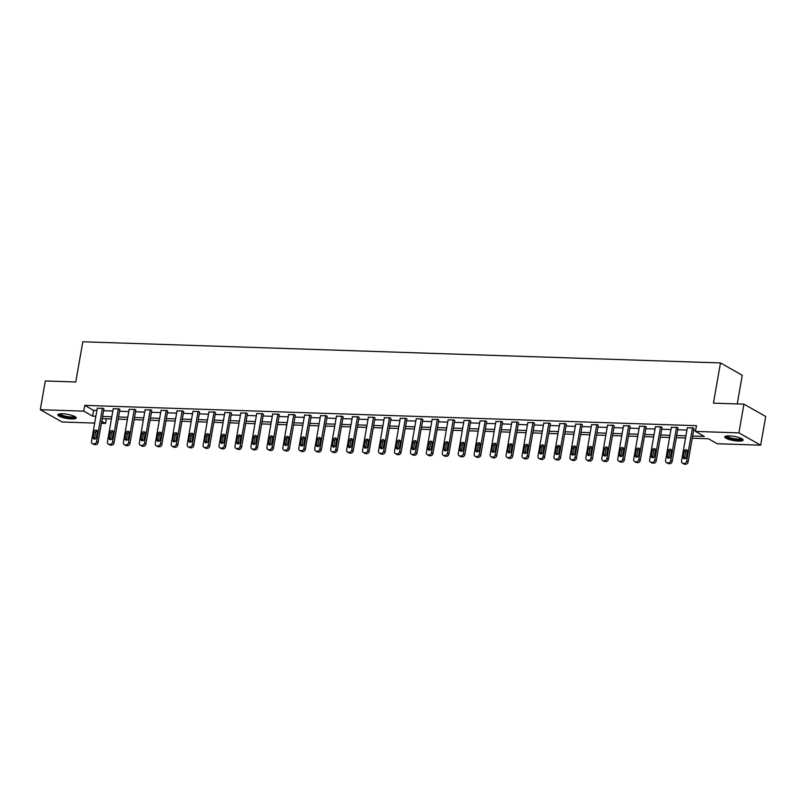 <?xml version="1.0" encoding="UTF-8"?>
<svg xmlns="http://www.w3.org/2000/svg" width="806" height="806" viewBox="0 0 806 806"><rect width="100%" height="100%" fill="white"/><g stroke="black" fill="none" stroke-linecap="round" stroke-linejoin="round"><path stroke-width="1.21" d="M62.445 413.78A9.329 2.086 9.9 0 1 71.794 415.352A9.329 2.086 9.9 0 1 76.227 417.982A9.329 2.086 9.9 0 1 71.623 418.969A9.329 2.086 9.9 0 1 62.274 417.397A9.329 2.086 9.9 0 1 57.841 414.768A9.329 2.086 9.9 0 1 62.445 413.78M729.359 435.905A9.329 2.086 9.9 0 1 738.709 437.477A9.329 2.086 9.9 0 1 743.152 440.106A9.329 2.086 9.9 0 1 738.548 441.094A9.329 2.086 9.9 0 1 729.198 439.522A9.329 2.086 9.9 0 1 724.755 436.892A9.329 2.086 9.9 0 1 729.359 435.905M737.248 403.927L742.255 375.233L720.473 362.932L82.796 341.774L75.774 381.984L45.317 380.976L40.3 409.7L83.743 411.141L92.579 416.128L95.874 416.239M720.473 362.932L713.461 403.141L743.928 404.149L765.7 416.45L760.683 445.174L717.239 443.733L708.414 438.746L692.253 438.212M106.342 418.767L105.526 423.442L101.395 423.301M94.675 423.079L62.072 422.001L40.3 409.7M692.636 436.036L704.293 436.419L695.467 431.432L696.465 425.689L84.751 405.388L93.577 410.375L96.871 410.486M103.591 410.707L112.82 411.02M119.54 411.241L128.769 411.544M135.489 411.775L144.717 412.078M151.437 412.299L160.666 412.601M167.386 412.833L176.615 413.135M183.325 413.357L192.553 413.659M199.273 413.891L208.502 414.193M215.222 414.415L224.451 414.727M231.171 414.949L240.4 415.251M247.12 415.473L256.348 415.785M263.068 416.007L272.297 416.309M279.017 416.531L288.246 416.843M294.956 417.065L304.184 417.367M310.904 417.589L320.133 417.901M326.853 418.123L336.082 418.425M342.802 418.646L352.031 418.959M358.751 419.18L367.979 419.483M374.699 419.704L383.928 420.017M390.648 420.238L399.877 420.541M406.587 420.762L415.815 421.075M422.535 421.296L431.764 421.598M438.484 421.82L447.713 422.132M454.433 422.354L463.662 422.656M470.382 422.878L479.61 423.19M486.33 423.412L495.559 423.714M502.269 423.936L511.498 424.248M518.218 424.47L527.446 424.772M534.166 424.994L543.395 425.306M550.115 425.528L559.344 425.83M566.064 426.062L575.293 426.364M582.013 426.586L591.241 426.888M597.961 427.12L607.19 427.422M613.9 427.643L623.129 427.946M629.849 428.177L639.077 428.48M645.797 428.701L655.026 429.004M661.746 429.235L670.975 429.538M677.695 429.759L686.924 430.072M693.644 430.293L695.649 430.354M693.926 428.661L692.969 427.845L687.296 427.905M677.977 428.127L677.02 427.311L671.348 427.371M662.028 427.593L661.071 426.787L655.409 426.848M646.08 427.069L645.122 426.253L639.46 426.314M630.141 426.535L629.174 425.729L623.512 425.79M614.192 426.011L613.225 425.195L607.563 425.256M598.243 425.477L597.286 424.671L591.614 424.732M582.295 424.953L581.338 424.137L575.665 424.198M566.346 424.419L565.389 423.613L559.727 423.674M550.397 423.896L549.44 423.079L543.778 423.14M534.449 423.362L533.491 422.556L527.829 422.616M518.51 422.838L517.543 422.022L511.881 422.082M502.561 422.304L501.594 421.488L495.932 421.558M486.612 421.78L485.655 420.964L479.983 421.024M470.664 421.246L469.707 420.43L464.034 420.49M454.715 420.722L453.758 419.906L448.096 419.966M438.766 420.188L437.809 419.372L432.147 419.432M422.828 419.664L421.86 418.848L416.198 418.908M406.879 419.13L405.912 418.314L400.25 418.374M390.93 418.606L389.963 417.79L384.301 417.851M374.981 418.072L374.024 417.256L368.352 417.317M359.033 417.548L358.076 416.732L352.403 416.793M343.084 417.014L342.127 416.198L336.465 416.259M327.135 416.49L326.178 415.674L320.516 415.735M311.197 415.956L310.229 415.14L304.567 415.201M295.248 415.433L294.281 414.616L288.619 414.677M279.299 414.899L278.342 414.083L272.67 414.143M263.35 414.375L262.393 413.559L256.721 413.619M247.402 413.841L246.445 413.025L240.782 413.085M231.453 413.307L230.496 412.501L224.834 412.561M215.504 412.783L214.547 411.967L208.885 412.027M199.566 412.249L198.598 411.443L192.936 411.503M183.617 411.725L182.65 410.909L176.988 410.969M167.668 411.191L166.711 410.385L161.039 410.445M151.719 410.667L150.762 409.851L145.09 409.911M135.771 410.133L134.814 409.327L129.151 409.388M119.822 409.609L118.865 408.793L113.203 408.854M103.883 409.075L102.916 408.269L97.254 408.33M743.928 404.149L738.911 432.872L760.683 445.174M84.751 405.388L83.743 411.141M695.467 431.432L738.911 432.872M102.594 416.46L111.822 416.762M118.542 416.984L127.771 417.296M134.481 417.518L143.71 417.82M150.43 418.042L159.659 418.354M166.379 418.576L175.607 418.878M182.327 419.1L191.556 419.412M198.276 419.634L207.505 419.936M214.225 420.158L223.453 420.47M230.173 420.692L239.402 420.994M246.112 421.216L255.341 421.528M262.061 421.75L271.29 422.052M278.01 422.273L287.238 422.586M293.958 422.807L303.187 423.11M309.907 423.331L319.136 423.644M325.856 423.865L335.084 424.168M341.794 424.389L351.023 424.702M357.743 424.923L366.972 425.225M373.692 425.447L382.921 425.759M389.641 425.981L398.869 426.283M405.589 426.505L414.818 426.817M421.538 427.039L430.767 427.341M437.487 427.573L446.715 427.875M453.425 428.097L462.654 428.399M469.374 428.631L478.603 428.933M485.323 429.155L494.552 429.457M501.272 429.689L510.5 429.991M517.22 430.213L526.449 430.525M533.169 430.747L542.398 431.049M549.108 431.27L558.346 431.583M565.056 431.804L574.285 432.107M581.005 432.328L590.234 432.641M596.954 432.862L606.183 433.165M612.903 433.386L622.131 433.699M628.851 433.92L638.08 434.222M644.8 434.444L654.029 434.756M660.739 434.978L669.967 435.28M676.687 435.502L685.916 435.814M101.747 421.306L105.526 423.442M685.543 437.99L676.315 437.678M669.595 437.457L660.366 437.154M653.646 436.933L644.417 436.62M637.697 436.399L628.468 436.096M621.748 435.875L612.52 435.562M605.8 435.341L596.571 435.039M589.851 434.817L580.622 434.505M573.912 434.283L564.684 433.981M557.964 433.759L548.735 433.447M542.015 433.225L532.786 432.923M526.066 432.701L516.837 432.389M510.117 432.167L500.889 431.865M494.169 431.643L484.94 431.331M478.23 431.109L469.001 430.807M462.281 430.585L453.053 430.273M446.333 430.051L437.104 429.749M430.384 429.527L421.155 429.215M414.435 428.994L405.206 428.691M398.486 428.47L389.258 428.157M382.538 427.936L373.309 427.633M366.599 427.412L357.37 427.099M350.65 426.878L341.422 426.575M334.702 426.344L325.473 426.042M318.753 425.82L309.524 425.518M302.804 425.286L293.575 424.984M286.855 424.762L277.627 424.46M270.907 424.228L261.678 423.926M254.968 423.704L245.739 423.392M239.019 423.17L229.791 422.868M223.071 422.646L213.842 422.334M207.122 422.112L197.893 421.81M191.173 421.588L181.944 421.276M175.224 421.054L165.996 420.752M159.286 420.531L150.057 420.218M143.337 419.997L134.108 419.694M127.388 419.473L118.16 419.16M111.44 418.939L102.211 418.636M93.577 410.375L92.579 416.128M692.455 427.825L686.631 461.163A2.398 1.975 -60.5 0 1 684.193 463.4L683.166 463.359A2.398 1.975 -60.5 0 1 681.523 460.992L687.347 427.654M682.39 463.148L683.861 463.974A2.398 1.975 119.5 0 0 684.637 464.196L685.664 464.226A2.398 1.975 119.5 0 0 688.102 461.999L693.966 428.409M686.44 457.002A1.914 1.582 119.5 0 1 683.166 456.891L684.133 451.38A1.914 1.582 119.5 0 1 687.397 451.481L686.44 457.002M684.737 458.765A1.914 1.582 119.5 0 1 684.637 457.717L685.604 452.206A1.914 1.582 119.5 0 1 687.296 450.433M742.074 438.847A8.08 1.803 9.9 0 1 738.185 439.824A8.08 1.803 9.9 0 1 730.125 438.504A8.08 1.803 9.9 0 1 726.196 436.076M726.881 435.975A7.476 1.672 -170.1 0 0 730.518 437.86A7.476 1.672 -170.1 0 0 741.46 438.524M725.108 436.449A9.269 2.075 -170.1 0 0 729.531 438.645A9.269 2.075 -170.1 0 0 742.971 439.572M75.149 416.722A8.08 1.803 9.9 0 1 71.17 417.699A8.08 1.803 9.9 0 1 62.848 416.269A8.08 1.803 9.9 0 1 59.271 413.952M59.966 413.851A7.476 1.672 -170.1 0 0 70.968 416.954A7.476 1.672 -170.1 0 0 74.535 416.39M58.193 414.324A9.269 2.075 -170.1 0 0 71.754 418.032A9.269 2.075 -170.1 0 0 76.046 417.437M676.506 427.291L670.693 460.639A2.398 1.975 -60.5 0 1 668.245 462.866L667.217 462.835A2.398 1.975 -60.5 0 1 665.575 460.468L671.398 427.13M666.441 462.614L667.912 463.45A2.398 1.975 119.5 0 0 668.688 463.662L669.715 463.702A2.398 1.975 119.5 0 0 672.164 461.465L678.017 427.875M670.491 456.468A1.914 1.582 119.5 0 1 667.217 456.357L668.184 450.846A1.914 1.582 119.5 0 1 671.448 450.957L670.491 456.468M668.799 458.241A1.914 1.582 119.5 0 1 668.688 457.193L669.655 451.682A1.914 1.582 119.5 0 1 671.348 449.909M660.557 426.767L654.744 460.105A2.398 1.975 -60.5 0 1 652.296 462.342L651.268 462.301A2.398 1.975 -60.5 0 1 649.626 459.934L655.449 426.596M650.492 462.09L651.963 462.916A2.398 1.975 119.5 0 0 652.749 463.138L653.767 463.168A2.398 1.975 119.5 0 0 656.215 460.941L662.079 427.351M654.543 455.944A1.914 1.582 119.5 0 1 651.268 455.833L652.235 450.322A1.914 1.582 119.5 0 1 655.51 450.423L654.543 455.944M652.85 457.707A1.914 1.582 119.5 0 1 652.739 456.659L653.706 451.148A1.914 1.582 119.5 0 1 655.399 449.375M644.609 426.233L638.795 459.581A2.398 1.975 -60.5 0 1 636.347 461.808L635.33 461.778A2.398 1.975 -60.5 0 1 633.677 459.41L639.501 426.072M634.554 461.556L636.025 462.392A2.398 1.975 119.5 0 0 636.8 462.604L637.818 462.644A2.398 1.975 119.5 0 0 640.266 460.407L646.13 426.817M638.594 455.41A1.914 1.582 119.5 0 1 635.319 455.299L636.287 449.788A1.914 1.582 119.5 0 1 639.561 449.899L638.594 455.41M636.901 457.183A1.914 1.582 119.5 0 1 636.79 456.136L637.758 450.625A1.914 1.582 119.5 0 1 639.45 448.851M628.67 425.709L622.847 459.047A2.398 1.975 -60.5 0 1 620.398 461.284L619.381 461.244A2.398 1.975 -60.5 0 1 617.739 458.876L623.552 425.538M618.605 461.032L620.076 461.858A2.398 1.975 119.5 0 0 620.852 462.08L621.869 462.11A2.398 1.975 119.5 0 0 624.318 459.883L630.181 426.293M622.645 454.886A1.914 1.582 119.5 0 1 619.381 454.775L620.338 449.254A1.914 1.582 119.5 0 1 623.612 449.365L622.645 454.886M620.952 456.649A1.914 1.582 119.5 0 1 620.852 455.602L621.809 450.091A1.914 1.582 119.5 0 1 623.501 448.317M612.721 425.175L606.898 458.523A2.398 1.975 -60.5 0 1 604.45 460.75L603.432 460.72A2.398 1.975 -60.5 0 1 601.79 458.352L607.603 425.014M602.656 460.498L604.127 461.334A2.398 1.975 119.5 0 0 604.903 461.546L605.921 461.576A2.398 1.975 119.5 0 0 608.369 459.349L614.232 425.759M606.696 454.352A1.914 1.582 119.5 0 1 603.432 454.241L604.389 448.73A1.914 1.582 119.5 0 1 607.664 448.841L606.696 454.352M605.004 456.125A1.914 1.582 119.5 0 1 604.903 455.078L605.86 449.557A1.914 1.582 119.5 0 1 607.563 447.793M596.772 424.651L590.949 457.989A2.398 1.975 -60.5 0 1 588.511 460.216L587.483 460.186A2.398 1.975 -60.5 0 1 585.841 457.818L591.654 424.48M586.708 459.974L588.178 460.8A2.398 1.975 119.5 0 0 588.954 461.022L589.982 461.052A2.398 1.975 119.5 0 0 592.42 458.826L598.284 425.236M590.758 453.828A1.914 1.582 119.5 0 1 587.483 453.718L588.44 448.196A1.914 1.582 119.5 0 1 591.715 448.307L590.758 453.828M589.055 455.591A1.914 1.582 119.5 0 1 588.954 454.544L589.911 449.033A1.914 1.582 119.5 0 1 591.614 447.259M580.824 424.117L575 457.465A2.398 1.975 -60.5 0 1 572.562 459.692L571.535 459.662A2.398 1.975 -60.5 0 1 569.892 457.294L575.716 423.956M570.759 459.44L572.23 460.276A2.398 1.975 119.5 0 0 573.006 460.488L574.033 460.518A2.398 1.975 119.5 0 0 576.471 458.292L582.335 424.702M574.809 453.294A1.914 1.582 119.5 0 1 571.535 453.184L572.502 447.673A1.914 1.582 119.5 0 1 575.766 447.783L574.809 453.294M573.106 455.068A1.914 1.582 119.5 0 1 573.006 454.02L573.973 448.499A1.914 1.582 119.5 0 1 575.665 446.736M564.875 423.593L559.062 456.931A2.398 1.975 -60.5 0 1 556.614 459.158L555.586 459.128A2.398 1.975 -60.5 0 1 553.944 456.76L559.767 423.422M554.81 458.916L556.281 459.742A2.398 1.975 119.5 0 0 557.057 459.964L558.084 459.994A2.398 1.975 119.5 0 0 560.533 457.768L566.386 424.178M558.86 452.771A1.914 1.582 119.5 0 1 555.586 452.66L556.553 447.139A1.914 1.582 119.5 0 1 559.817 447.249L558.86 452.771M557.168 454.534A1.914 1.582 119.5 0 1 557.057 453.486L558.024 447.975A1.914 1.582 119.5 0 1 559.717 446.202M548.926 423.059L543.113 456.408A2.398 1.975 -60.5 0 1 540.665 458.634L539.647 458.604A2.398 1.975 -60.5 0 1 537.995 456.236L543.818 422.898M538.861 458.382L540.342 459.219A2.398 1.975 119.5 0 0 541.118 459.43L542.136 459.46A2.398 1.975 119.5 0 0 544.584 457.234L550.448 423.644M542.912 452.237A1.914 1.582 119.5 0 1 539.637 452.126L540.604 446.615A1.914 1.582 119.5 0 1 543.879 446.726L542.912 452.237M541.219 454.01A1.914 1.582 119.5 0 1 541.108 452.962L542.075 447.441A1.914 1.582 119.5 0 1 543.768 445.678M532.978 422.535L527.164 455.874A2.398 1.975 -60.5 0 1 524.716 458.1L523.698 458.07A2.398 1.975 -60.5 0 1 522.056 455.702L527.87 422.364M522.923 457.858L524.394 458.685A2.398 1.975 119.5 0 0 525.169 458.906L526.187 458.936A2.398 1.975 119.5 0 0 528.635 456.71L534.499 423.12M526.963 451.713A1.914 1.582 119.5 0 1 523.688 451.602L524.656 446.081A1.914 1.582 119.5 0 1 527.93 446.192L526.963 451.713M525.27 453.476A1.914 1.582 119.5 0 1 525.169 452.428L526.127 446.917A1.914 1.582 119.5 0 1 527.819 445.144M517.039 422.001L511.216 455.35A2.398 1.975 -60.5 0 1 508.767 457.576L507.75 457.546A2.398 1.975 -60.5 0 1 506.108 455.178L511.921 421.83M506.974 457.324L508.445 458.161A2.398 1.975 119.5 0 0 509.221 458.372L510.238 458.402A2.398 1.975 119.5 0 0 512.687 456.176L518.55 422.586M511.014 451.179A1.914 1.582 119.5 0 1 507.75 451.068L508.707 445.557A1.914 1.582 119.5 0 1 511.981 445.668L511.014 451.179M509.321 452.952A1.914 1.582 119.5 0 1 509.221 451.904L510.178 446.383A1.914 1.582 119.5 0 1 511.881 444.62M501.09 421.478L495.267 454.816A2.398 1.975 -60.5 0 1 492.819 457.042L491.801 457.012A2.398 1.975 -60.5 0 1 490.159 454.644L495.972 421.306M491.025 456.8L492.496 457.627A2.398 1.975 119.5 0 0 493.272 457.838L494.29 457.879A2.398 1.975 119.5 0 0 496.738 455.652L502.601 422.062M495.065 450.645A1.914 1.582 119.5 0 1 491.801 450.544L492.758 445.023A1.914 1.582 119.5 0 1 496.033 445.134L495.065 450.645M493.373 452.418A1.914 1.582 119.5 0 1 493.272 451.37L494.229 445.859A1.914 1.582 119.5 0 1 495.932 444.086M485.141 420.944L479.318 454.292A2.398 1.975 -60.5 0 1 476.88 456.518L475.852 456.478A2.398 1.975 -60.5 0 1 474.21 454.121L480.033 420.772M475.077 456.267L476.548 457.103A2.398 1.975 119.5 0 0 477.323 457.314L478.351 457.345A2.398 1.975 119.5 0 0 480.789 455.118L486.653 421.528M479.127 450.121A1.914 1.582 119.5 0 1 475.852 450.01L476.809 444.499A1.914 1.582 119.5 0 1 480.084 444.61L479.127 450.121M477.424 451.894A1.914 1.582 119.5 0 1 477.323 450.846L478.29 445.325A1.914 1.582 119.5 0 1 479.983 443.562M469.193 420.42L463.369 453.758A2.398 1.975 -60.5 0 1 460.931 455.984L459.904 455.954A2.398 1.975 -60.5 0 1 458.261 453.587L464.085 420.248M459.128 455.743L460.599 456.569A2.398 1.975 119.5 0 0 461.375 456.78L462.402 456.821A2.398 1.975 119.5 0 0 464.85 454.584L470.704 421.004M463.178 449.587A1.914 1.582 119.5 0 1 459.904 449.486L460.871 443.965A1.914 1.582 119.5 0 1 464.135 444.076L463.178 449.587M461.485 451.36A1.914 1.582 119.5 0 1 461.375 450.312L462.342 444.801A1.914 1.582 119.5 0 1 464.034 443.028M453.244 419.886L447.431 453.224A2.398 1.975 -60.5 0 1 444.983 455.461L443.955 455.42A2.398 1.975 -60.5 0 1 442.313 453.063L448.136 419.714M443.179 455.209L444.65 456.045A2.398 1.975 119.5 0 0 445.426 456.256L446.453 456.287A2.398 1.975 119.5 0 0 448.902 454.06L454.755 420.47M447.229 449.063A1.914 1.582 119.5 0 1 443.955 448.952L444.922 443.441A1.914 1.582 119.5 0 1 448.186 443.552L447.229 449.063M445.537 450.836A1.914 1.582 119.5 0 1 445.426 449.788L446.393 444.267A1.914 1.582 119.5 0 1 448.086 442.504M437.295 419.362L431.482 452.7A2.398 1.975 -60.5 0 1 429.034 454.927L428.016 454.896A2.398 1.975 -60.5 0 1 426.364 452.529L432.187 419.191M427.24 454.685L428.711 455.511A2.398 1.975 119.5 0 0 429.487 455.722L430.505 455.763A2.398 1.975 119.5 0 0 432.953 453.526L438.817 419.946M431.281 448.529A1.914 1.582 119.5 0 1 428.006 448.428L428.973 442.907A1.914 1.582 119.5 0 1 432.248 443.018L431.281 448.529M429.588 450.302A1.914 1.582 119.5 0 1 429.477 449.254L430.444 443.743A1.914 1.582 119.5 0 1 432.137 441.97M421.347 418.828L415.533 452.166A2.398 1.975 -60.5 0 1 413.085 454.403L412.068 454.362A2.398 1.975 -60.5 0 1 410.425 452.005L416.239 418.657M411.292 454.151L412.763 454.987A2.398 1.975 119.5 0 0 413.538 455.199L414.556 455.229A2.398 1.975 119.5 0 0 417.004 453.002L422.868 419.412M415.332 448.005A1.914 1.582 119.5 0 1 412.068 447.894L413.025 442.383A1.914 1.582 119.5 0 1 416.299 442.494L415.332 448.005M413.639 449.778A1.914 1.582 119.5 0 1 413.538 448.73L414.496 443.209A1.914 1.582 119.5 0 1 416.188 441.446M405.408 418.304L399.585 451.642A2.398 1.975 -60.5 0 1 397.136 453.869L396.119 453.838A2.398 1.975 -60.5 0 1 394.477 451.471L400.29 418.133M395.343 453.627L396.814 454.453A2.398 1.975 119.5 0 0 397.59 454.665L398.607 454.705A2.398 1.975 119.5 0 0 401.056 452.468L406.919 418.888M399.383 447.471A1.914 1.582 119.5 0 1 396.119 447.37L397.076 441.849A1.914 1.582 119.5 0 1 400.35 441.96L399.383 447.471M397.69 449.244A1.914 1.582 119.5 0 1 397.59 448.196L398.547 442.685A1.914 1.582 119.5 0 1 400.25 440.912M389.459 417.77L383.636 451.108A2.398 1.975 -60.5 0 1 381.188 453.345L380.17 453.304A2.398 1.975 -60.5 0 1 378.528 450.947L384.341 417.599M379.394 453.093L380.865 453.929A2.398 1.975 119.5 0 0 381.641 454.141L382.669 454.171A2.398 1.975 119.5 0 0 385.107 451.944L390.97 418.354M383.444 446.947A1.914 1.582 119.5 0 1 380.17 446.836L381.127 441.325A1.914 1.582 119.5 0 1 384.402 441.426L383.444 446.947M381.742 448.71A1.914 1.582 119.5 0 1 381.641 447.673L382.598 442.151A1.914 1.582 119.5 0 1 384.301 440.388M373.51 417.246L367.687 450.584A2.398 1.975 -60.5 0 1 365.249 452.811L364.221 452.781A2.398 1.975 -60.5 0 1 362.579 450.413L368.402 417.075M363.446 452.569L364.916 453.395A2.398 1.975 119.5 0 0 365.692 453.607L366.72 453.647A2.398 1.975 119.5 0 0 369.158 451.41L375.022 417.83M367.496 446.413A1.914 1.582 119.5 0 1 364.221 446.312L365.189 440.791A1.914 1.582 119.5 0 1 368.453 440.902L367.496 446.413M365.793 448.186A1.914 1.582 119.5 0 1 365.692 447.139L366.659 441.628A1.914 1.582 119.5 0 1 368.352 439.854M357.562 416.712L351.748 450.05A2.398 1.975 -60.5 0 1 349.3 452.287L348.273 452.247A2.398 1.975 -60.5 0 1 346.63 449.889L352.454 416.541M347.497 452.035L348.968 452.871A2.398 1.975 119.5 0 0 349.744 453.083L350.771 453.113A2.398 1.975 119.5 0 0 353.219 450.886L359.073 417.296M351.547 445.889A1.914 1.582 119.5 0 1 348.273 445.778L349.24 440.267A1.914 1.582 119.5 0 1 352.504 440.368L351.547 445.889M349.854 447.652A1.914 1.582 119.5 0 1 349.744 446.615L350.711 441.094A1.914 1.582 119.5 0 1 352.403 439.33M341.613 416.188L335.8 449.526A2.398 1.975 -60.5 0 1 333.352 451.753L332.324 451.723A2.398 1.975 -60.5 0 1 330.682 449.355L336.505 416.017M331.548 451.511L333.019 452.337A2.398 1.975 119.5 0 0 333.805 452.549L334.822 452.589A2.398 1.975 119.5 0 0 337.271 450.353L343.134 416.773M335.598 445.355A1.914 1.582 119.5 0 1 332.324 445.255L333.291 439.733A1.914 1.582 119.5 0 1 336.565 439.844L335.598 445.355M333.906 447.129A1.914 1.582 119.5 0 1 333.795 446.081L334.762 440.57A1.914 1.582 119.5 0 1 336.455 438.796M325.664 415.654L319.851 448.992A2.398 1.975 -60.5 0 1 317.403 451.229L316.385 451.189A2.398 1.975 -60.5 0 1 314.733 448.821L320.556 415.483M315.609 450.977L317.08 451.813A2.398 1.975 119.5 0 0 317.856 452.025L318.874 452.055A2.398 1.975 119.5 0 0 321.322 449.829L327.186 416.239M319.65 444.831A1.914 1.582 119.5 0 1 316.375 444.721L317.342 439.21A1.914 1.582 119.5 0 1 320.617 439.31L319.65 444.831M317.957 446.595A1.914 1.582 119.5 0 1 317.856 445.557L318.813 440.036A1.914 1.582 119.5 0 1 320.506 438.263M309.726 415.13L303.902 448.468A2.398 1.975 -60.5 0 1 301.454 450.695L300.437 450.665A2.398 1.975 -60.5 0 1 298.794 448.297L304.608 414.959M299.661 450.453L301.132 451.279A2.398 1.975 119.5 0 0 301.907 451.491L302.925 451.531A2.398 1.975 119.5 0 0 305.373 449.295L311.237 415.715M303.701 444.297A1.914 1.582 119.5 0 1 300.437 444.187L301.394 438.676A1.914 1.582 119.5 0 1 304.668 438.786L303.701 444.297M302.008 446.071A1.914 1.582 119.5 0 1 301.907 445.023L302.865 439.512A1.914 1.582 119.5 0 1 304.557 437.739M293.777 414.596L287.954 447.935A2.398 1.975 -60.5 0 1 285.505 450.171L284.488 450.131A2.398 1.975 -60.5 0 1 282.846 447.763L288.659 414.425M283.712 449.919L285.183 450.745A2.398 1.975 119.5 0 0 285.959 450.967L286.976 450.997A2.398 1.975 119.5 0 0 289.425 448.771L295.288 415.181M287.752 443.774A1.914 1.582 119.5 0 1 284.488 443.663L285.445 438.152A1.914 1.582 119.5 0 1 288.719 438.252L287.752 443.774M286.059 445.537A1.914 1.582 119.5 0 1 285.959 444.489L286.916 438.978A1.914 1.582 119.5 0 1 288.619 437.205M277.828 414.072L272.005 447.411A2.398 1.975 -60.5 0 1 269.567 449.637L268.539 449.607A2.398 1.975 -60.5 0 1 266.897 447.239L272.71 413.901M267.763 449.385L269.234 450.222A2.398 1.975 119.5 0 0 270.01 450.433L271.038 450.473A2.398 1.975 119.5 0 0 273.476 448.237L279.339 414.647M271.813 443.24A1.914 1.582 119.5 0 1 268.539 443.129L269.496 437.618A1.914 1.582 119.5 0 1 272.771 437.729L271.813 443.24M270.111 445.013A1.914 1.582 119.5 0 1 270.01 443.965L270.967 438.454A1.914 1.582 119.5 0 1 272.67 436.681M261.879 413.538L256.056 446.877A2.398 1.975 -60.5 0 1 253.618 449.113L252.59 449.073A2.398 1.975 -60.5 0 1 250.948 446.705L256.771 413.367M251.815 448.861L253.286 449.688A2.398 1.975 119.5 0 0 254.061 449.909L255.089 449.939A2.398 1.975 119.5 0 0 257.527 447.713L263.391 414.123M255.865 442.716A1.914 1.582 119.5 0 1 252.59 442.605L253.558 437.094A1.914 1.582 119.5 0 1 256.822 437.195L255.865 442.716M254.162 444.479A1.914 1.582 119.5 0 1 254.061 443.431L255.028 437.92A1.914 1.582 119.5 0 1 256.721 436.147M245.931 413.004L240.117 446.353A2.398 1.975 -60.5 0 1 237.669 448.579L236.642 448.549A2.398 1.975 -60.5 0 1 234.999 446.181L240.823 412.843M235.866 448.327L237.337 449.164A2.398 1.975 119.5 0 0 238.113 449.375L239.14 449.416A2.398 1.975 119.5 0 0 241.588 447.179L247.442 413.589M239.916 442.182A1.914 1.582 119.5 0 1 236.642 442.071L237.609 436.56A1.914 1.582 119.5 0 1 240.873 436.671L239.916 442.182M238.223 443.955A1.914 1.582 119.5 0 1 238.113 442.907L239.08 437.396A1.914 1.582 119.5 0 1 240.772 435.623M229.982 412.481L224.169 445.819A2.398 1.975 -60.5 0 1 221.721 448.055L220.703 448.015A2.398 1.975 -60.5 0 1 219.051 445.647L224.874 412.309M219.927 447.804L221.398 448.63A2.398 1.975 119.5 0 0 222.174 448.851L223.191 448.882A2.398 1.975 119.5 0 0 225.64 446.655L231.503 413.065M223.967 441.658A1.914 1.582 119.5 0 1 220.693 441.547L221.66 436.036A1.914 1.582 119.5 0 1 224.934 436.137L223.967 441.658M222.275 443.421A1.914 1.582 119.5 0 1 222.164 442.373L223.131 436.862A1.914 1.582 119.5 0 1 224.824 435.089M214.033 411.947L208.22 445.295A2.398 1.975 -60.5 0 1 205.772 447.521L204.754 447.491A2.398 1.975 -60.5 0 1 203.112 445.124L208.925 411.785M203.978 447.27L205.449 448.106A2.398 1.975 119.5 0 0 206.225 448.317L207.243 448.358A2.398 1.975 119.5 0 0 209.691 446.121L215.555 412.531M208.019 441.124A1.914 1.582 119.5 0 1 204.754 441.013L205.711 435.502A1.914 1.582 119.5 0 1 208.986 435.613L208.019 441.124M206.326 442.897A1.914 1.582 119.5 0 1 206.225 441.849L207.182 436.338A1.914 1.582 119.5 0 1 208.875 434.565M198.095 411.423L192.271 444.761A2.398 1.975 -60.5 0 1 189.823 446.998L188.806 446.957A2.398 1.975 -60.5 0 1 187.163 444.59L192.977 411.251M188.03 446.746L189.501 447.572A2.398 1.975 119.5 0 0 190.276 447.793L191.294 447.824A2.398 1.975 119.5 0 0 193.742 445.597L199.606 412.007M192.07 440.6A1.914 1.582 119.5 0 1 188.806 440.489L189.763 434.968A1.914 1.582 119.5 0 1 193.037 435.079L192.07 440.6M190.377 442.363A1.914 1.582 119.5 0 1 190.276 441.315L191.234 435.804A1.914 1.582 119.5 0 1 192.936 434.031M182.146 410.889L176.323 444.237A2.398 1.975 -60.5 0 1 173.874 446.464L172.857 446.433A2.398 1.975 -60.5 0 1 171.215 444.066L177.028 410.728M172.081 446.212L173.552 447.048A2.398 1.975 119.5 0 0 174.328 447.259L175.345 447.29A2.398 1.975 119.5 0 0 177.794 445.063L183.657 411.473M176.131 440.066A1.914 1.582 119.5 0 1 172.857 439.955L173.814 434.444A1.914 1.582 119.5 0 1 177.088 434.555L176.131 440.066M174.428 441.839A1.914 1.582 119.5 0 1 174.328 440.791L175.285 435.27A1.914 1.582 119.5 0 1 176.988 433.507M166.197 410.365L160.374 443.703A2.398 1.975 -60.5 0 1 157.936 445.93L156.908 445.899A2.398 1.975 -60.5 0 1 155.266 443.532L161.089 410.194M156.132 445.688L157.603 446.514A2.398 1.975 119.5 0 0 158.379 446.736L159.407 446.766A2.398 1.975 119.5 0 0 161.845 444.539L167.708 410.949M160.182 439.542A1.914 1.582 119.5 0 1 156.908 439.431L157.865 433.91A1.914 1.582 119.5 0 1 161.14 434.021L160.182 439.542M158.48 441.305A1.914 1.582 119.5 0 1 158.379 440.257L159.346 434.746A1.914 1.582 119.5 0 1 161.039 432.973M150.248 409.831L144.425 443.179A2.398 1.975 -60.5 0 1 141.987 445.406L140.959 445.375A2.398 1.975 -60.5 0 1 139.317 443.008L145.14 409.67M140.184 445.154L141.655 445.99A2.398 1.975 119.5 0 0 142.43 446.202L143.458 446.232A2.398 1.975 119.5 0 0 145.906 444.005L151.76 410.415M144.234 439.008A1.914 1.582 119.5 0 1 140.959 438.897L141.927 433.386A1.914 1.582 119.5 0 1 145.191 433.497L144.234 439.008M142.541 440.781A1.914 1.582 119.5 0 1 142.43 439.733L143.397 434.212A1.914 1.582 119.5 0 1 145.09 432.449M134.3 409.307L128.486 442.645A2.398 1.975 -60.5 0 1 126.038 444.872L125.011 444.841A2.398 1.975 -60.5 0 1 123.368 442.474L129.192 409.136M124.235 444.63L125.706 445.456A2.398 1.975 119.5 0 0 126.482 445.678L127.509 445.708A2.398 1.975 119.5 0 0 129.957 443.481L135.821 409.891M128.285 438.484A1.914 1.582 119.5 0 1 125.011 438.373L125.978 432.852A1.914 1.582 119.5 0 1 129.242 432.963L128.285 438.484M126.592 440.247A1.914 1.582 119.5 0 1 126.482 439.199L127.449 433.688A1.914 1.582 119.5 0 1 129.141 431.915M118.351 408.773L112.538 442.121A2.398 1.975 -60.5 0 1 110.09 444.348L109.072 444.318A2.398 1.975 -60.5 0 1 107.42 441.95L113.243 408.612M108.296 444.096L109.767 444.932A2.398 1.975 119.5 0 0 110.543 445.144L111.56 445.174A2.398 1.975 119.5 0 0 114.009 442.947L119.872 409.357M112.336 437.95A1.914 1.582 119.5 0 1 109.062 437.839L110.029 432.328A1.914 1.582 119.5 0 1 113.303 432.439L112.336 437.95M110.644 439.723A1.914 1.582 119.5 0 1 110.533 438.676L111.5 433.154A1.914 1.582 119.5 0 1 113.193 431.391M102.402 408.249L96.589 441.587A2.398 1.975 -60.5 0 1 94.141 443.814L93.123 443.784A2.398 1.975 -60.5 0 1 91.481 441.416L97.294 408.078M92.347 443.572L93.818 444.398A2.398 1.975 119.5 0 0 94.594 444.62L95.612 444.65A2.398 1.975 119.5 0 0 98.06 442.423L103.924 408.833M96.388 437.426A1.914 1.582 119.5 0 1 93.123 437.315L94.08 431.794A1.914 1.582 119.5 0 1 97.355 431.905L96.388 437.426M94.695 439.189A1.914 1.582 119.5 0 1 94.594 438.142L95.551 432.631A1.914 1.582 119.5 0 1 97.244 430.857M688.102 461.999L686.631 461.163M685.664 464.226L684.193 463.4M684.637 464.196L683.166 463.359M683.166 456.891L684.637 457.717M684.133 451.38L685.604 452.206M672.164 461.465L670.693 460.639M669.715 463.702L668.245 462.866M668.688 463.662L667.217 462.835M667.217 456.357L668.688 457.193M668.184 450.846L669.655 451.682M656.215 460.941L654.744 460.105M653.767 463.168L652.296 462.342M652.749 463.138L651.268 462.301M651.268 455.833L652.739 456.659M652.235 450.322L653.706 451.148M640.266 460.407L638.795 459.581M637.818 462.644L636.347 461.808M636.8 462.604L635.33 461.778M635.319 455.299L636.79 456.136M636.287 449.788L637.758 450.625M624.318 459.883L622.847 459.047M621.869 462.11L620.398 461.284M620.852 462.08L619.381 461.244M619.381 454.775L620.852 455.602M620.338 449.254L621.809 450.091M608.369 459.349L606.898 458.523M605.921 461.576L604.45 460.75M604.903 461.546L603.432 460.72M603.432 454.241L604.903 455.078M604.389 448.73L605.86 449.557M592.42 458.826L590.949 457.989M589.982 461.052L588.511 460.216M588.954 461.022L587.483 460.186M587.483 453.718L588.954 454.544M588.44 448.196L589.911 449.033M576.471 458.292L575 457.465M574.033 460.518L572.562 459.692M573.006 460.488L571.535 459.662M571.535 453.184L573.006 454.02M572.502 447.673L573.973 448.499M560.533 457.768L559.062 456.931M558.084 459.994L556.614 459.158M557.057 459.964L555.586 459.128M555.586 452.66L557.057 453.486M556.553 447.139L558.024 447.975M544.584 457.234L543.113 456.408M542.136 459.46L540.665 458.634M541.118 459.43L539.647 458.604M539.637 452.126L541.108 452.962M540.604 446.615L542.075 447.441M528.635 456.71L527.164 455.874M526.187 458.936L524.716 458.1M525.169 458.906L523.698 458.07M523.688 451.602L525.169 452.428M524.656 446.081L526.127 446.917M512.687 456.176L511.216 455.35M510.238 458.402L508.767 457.576M509.221 458.372L507.75 457.546M507.75 451.068L509.221 451.904M508.707 445.557L510.178 446.383M496.738 455.652L495.267 454.816M494.29 457.879L492.819 457.042M493.272 457.838L491.801 457.012M491.801 450.544L493.272 451.37M492.758 445.023L494.229 445.859M480.789 455.118L479.318 454.292M478.351 457.345L476.88 456.518M477.323 457.314L475.852 456.478M475.852 450.01L477.323 450.846M476.809 444.499L478.29 445.325M464.85 454.584L463.369 453.758M462.402 456.821L460.931 455.984M461.375 456.78L459.904 455.954M459.904 449.486L461.375 450.312M460.871 443.965L462.342 444.801M448.902 454.06L447.431 453.224M446.453 456.287L444.983 455.461M445.426 456.256L443.955 455.42M443.955 448.952L445.426 449.788M444.922 443.441L446.393 444.267M432.953 453.526L431.482 452.7M430.505 455.763L429.034 454.927M429.487 455.722L428.016 454.896M428.006 448.428L429.477 449.254M428.973 442.907L430.444 443.743M417.004 453.002L415.533 452.166M414.556 455.229L413.085 454.403M413.538 455.199L412.068 454.362M412.068 447.894L413.538 448.73M413.025 442.383L414.496 443.209M401.056 452.468L399.585 451.642M398.607 454.705L397.136 453.869M397.59 454.665L396.119 453.838M396.119 447.37L397.59 448.196M397.076 441.849L398.547 442.685M385.107 451.944L383.636 451.108M382.669 454.171L381.188 453.345M381.641 454.141L380.17 453.304M380.17 446.836L381.641 447.673M381.127 441.325L382.598 442.151M369.158 451.41L367.687 450.584M366.72 453.647L365.249 452.811M365.692 453.607L364.221 452.781M364.221 446.312L365.692 447.139M365.189 440.791L366.659 441.628M353.219 450.886L351.748 450.05M350.771 453.113L349.3 452.287M349.744 453.083L348.273 452.247M348.273 445.778L349.744 446.615M349.24 440.267L350.711 441.094M337.271 450.353L335.8 449.526M334.822 452.589L333.352 451.753M333.805 452.549L332.324 451.723M332.324 445.255L333.795 446.081M333.291 439.733L334.762 440.57M321.322 449.829L319.851 448.992M318.874 452.055L317.403 451.229M317.856 452.025L316.385 451.189M316.375 444.721L317.856 445.557M317.342 439.21L318.813 440.036M305.373 449.295L303.902 448.468M302.925 451.531L301.454 450.695M301.907 451.491L300.437 450.665M300.437 444.187L301.907 445.023M301.394 438.676L302.865 439.512M289.425 448.771L287.954 447.935M286.976 450.997L285.505 450.171M285.959 450.967L284.488 450.131M284.488 443.663L285.959 444.489M285.445 438.152L286.916 438.978M273.476 448.237L272.005 447.411M271.038 450.473L269.567 449.637M270.01 450.433L268.539 449.607M268.539 443.129L270.01 443.965M269.496 437.618L270.967 438.454M257.527 447.713L256.056 446.877M255.089 449.939L253.618 449.113M254.061 449.909L252.59 449.073M252.59 442.605L254.061 443.431M253.558 437.094L255.028 437.92M241.588 447.179L240.117 446.353M239.14 449.416L237.669 448.579M238.113 449.375L236.642 448.549M236.642 442.071L238.113 442.907M237.609 436.56L239.08 437.396M225.64 446.655L224.169 445.819M223.191 448.882L221.721 448.055M222.174 448.851L220.703 448.015M220.693 441.547L222.164 442.373M221.66 436.036L223.131 436.862M209.691 446.121L208.22 445.295M207.243 448.358L205.772 447.521M206.225 448.317L204.754 447.491M204.754 441.013L206.225 441.849M205.711 435.502L207.182 436.338M193.742 445.597L192.271 444.761M191.294 447.824L189.823 446.998M190.276 447.793L188.806 446.957M188.806 440.489L190.276 441.315M189.763 434.968L191.234 435.804M177.794 445.063L176.323 444.237M175.345 447.29L173.874 446.464M174.328 447.259L172.857 446.433M172.857 439.955L174.328 440.791M173.814 434.444L175.285 435.27M161.845 444.539L160.374 443.703M159.407 446.766L157.936 445.93M158.379 446.736L156.908 445.899M156.908 439.431L158.379 440.257M157.865 433.91L159.346 434.746M145.906 444.005L144.425 443.179M143.458 446.232L141.987 445.406M142.43 446.202L140.959 445.375M140.959 438.897L142.43 439.733M141.927 433.386L143.397 434.212M129.957 443.481L128.486 442.645M127.509 445.708L126.038 444.872M126.482 445.678L125.011 444.841M125.011 438.373L126.482 439.199M125.978 432.852L127.449 433.688M114.009 442.947L112.538 442.121M111.56 445.174L110.09 444.348M110.543 445.144L109.072 444.318M109.062 437.839L110.533 438.676M110.029 432.328L111.5 433.154M98.06 442.423L96.589 441.587M95.612 444.65L94.141 443.814M94.594 444.62L93.123 443.784M93.123 437.315L94.594 438.142M94.08 431.794L95.551 432.631"/></g></svg>
